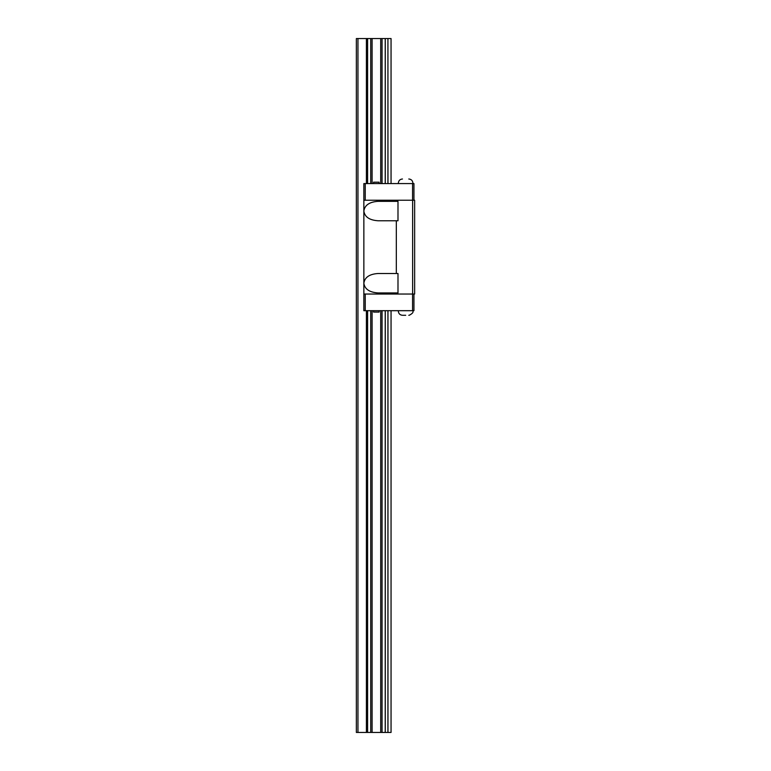 <?xml version="1.0" encoding="UTF-8"?>
<svg xmlns="http://www.w3.org/2000/svg" width="771" height="771" viewBox="0 0 771 771"><rect width="100%" height="100%" fill="white"/><g stroke="black" fill="none" stroke-linecap="round" stroke-linejoin="round"><path stroke-width="1.16" d="M357.956 732.45L357.956 38.55L356.356 38.55L356.356 732.45L391.051 732.45L391.051 310.694M357.956 38.55L366.408 38.55L366.408 183.575M366.408 310.694L366.408 732.45M366.408 38.55L367.603 38.55L367.603 183.575M367.603 310.694L367.603 732.45M385.269 183.575L385.269 38.55L367.603 38.55M370.745 38.55L370.745 183.575M370.745 310.694L370.745 732.45M382.059 38.55L382.059 183.575M382.059 310.694L382.059 732.45M385.269 310.694L385.269 732.45M385.269 38.55L387.929 38.55L387.929 183.575M387.929 310.694L387.929 732.45M387.929 38.55L387.967 183.575M391.051 183.575L391.051 38.55L387.967 38.55M378.06 292.932C369.444 292.344 364.712 289.106 363.854 283.217C364.712 277.329 369.444 274.09 378.06 273.503L397.99 273.503L397.99 292.932L378.06 292.932M378.06 220.766C369.444 220.178 364.712 216.94 363.854 211.052C364.712 205.163 369.444 201.925 378.06 201.337L397.99 201.337L397.99 220.766L378.06 220.766M396.323 292.932L396.323 294.04L363.854 294.04L363.854 200.229L396.323 200.229L396.323 201.337M396.323 220.766L396.323 273.503M396.323 294.04L414.644 294.04L414.644 200.229L412.63 200.229L412.63 294.04M396.323 200.229L412.63 200.229M373.569 183.575L373.569 182.187L379.12 182.187L379.12 183.575M363.854 200.229L363.854 183.575L413.95 183.575L413.95 200.229M379.12 310.694L379.12 312.082L373.569 312.082L373.569 310.694M363.854 294.04L363.854 310.694L413.95 310.694L413.95 294.04M398.337 183.575L412.909 183.575M398.337 310.694L412.909 310.694M402.915 315.281L405.691 315.281M372.104 38.55L372.104 183.575M372.104 310.694L372.104 732.45M380.71 38.55L380.71 183.575M380.71 310.694L380.71 732.45M385.23 38.55L385.23 183.575M385.23 310.694L385.23 732.45M387.967 310.694L387.967 732.45M412.562 200.229L412.562 183.575M365.242 200.229L365.242 183.575M412.562 294.04L412.562 310.694M365.242 294.04L365.242 310.694M412.909 183.113C412.668 180.616 411.29 179.238 408.784 178.997M398.337 183.113C398.578 180.616 399.956 179.238 402.462 178.997M412.909 311.156C413.516 312.303 412.302 313.662 409.276 315.252L408.784 315.281M398.337 311.156C398.578 313.662 399.956 315.031 402.462 315.281"/></g></svg>

